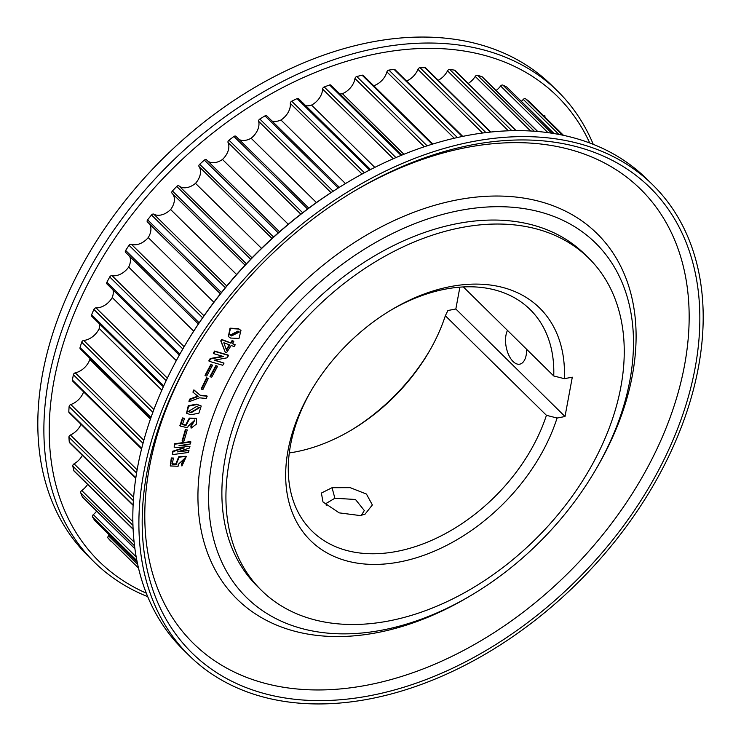 <?xml version="1.0" encoding="UTF-8"?>
<svg xmlns="http://www.w3.org/2000/svg" width="741" height="741" viewBox="0 0 741 741"><rect width="100%" height="100%" fill="white"/><g stroke="black" fill="none" stroke-linecap="round" stroke-linejoin="round"><path stroke-width="1.11" d="M332.07 487.708L350.206 487.661L366.452 494.062L372.362 504.945L365.109 514.106L360.348 515.588L339.193 512.865L322.974 501.963L321.399 493.052L332.042 487.708L334.886 498.248L326.096 503.445L326.225 505.297M361.339 515.375L364.313 510.53L355.476 499.48L334.886 498.248M526.638 349.289A19.433 10.087 79.2 0 1 526.193 355.032A19.433 10.087 79.2 0 1 519.737 364.164A19.433 10.087 79.2 0 1 508.854 355.291A19.433 10.087 79.2 0 1 505.983 335.117A19.433 10.087 79.2 0 1 507.474 330.412M182.768 349.076L183.481 347.853A326.448 223.05 -45.4 0 1 345.01 183.842L346.223 183.12A330.329 225.709 134.6 0 0 182.768 349.076A330.329 225.709 134.6 0 0 183.175 649.653L189.242 655.628A330.329 225.709 134.6 0 0 369.389 698.967A330.329 225.709 134.6 0 0 657.915 477.269A330.329 225.709 134.6 0 0 652.84 184.935A330.329 225.709 134.6 0 0 472.693 141.587A330.329 225.709 134.6 0 0 184.166 363.294A330.329 225.709 134.6 0 0 189.242 655.628M652.84 184.935L646.773 178.961A330.329 225.709 134.6 0 0 466.626 135.612A330.329 225.709 134.6 0 0 346.223 183.12M589.734 142.976A326.448 223.05 134.6 0 0 379.086 53.278A326.448 223.05 134.6 0 0 76.647 307.654A326.448 223.05 134.6 0 0 146.329 593.161M147.746 596.662A330.329 225.709 -45.4 0 1 94.227 562.039A330.329 225.709 -45.4 0 1 89.152 269.705A330.329 225.709 -45.4 0 1 377.678 48.008A330.329 225.709 -45.4 0 1 557.825 91.347A330.329 225.709 -45.4 0 1 593.254 144.338M191.187 412.709L199.616 407.615L196.504 406.513L188.205 411.542L191.187 412.709M199.394 407.43L190.78 412.311L188.019 411.329M190.919 414.765L186.723 413.339L188.668 406.161L196.773 404.567L201.237 406.059L198.894 413.163L190.919 414.765M201.024 405.864L196.365 404.169L188.26 405.762L186.537 413.135M231.488 335.932L239.362 332.061L238 331.051L230.331 335.025L231.488 335.932M239.158 331.857L231.081 335.534L230.136 334.821M230.581 338.063L228.589 336.683L230.423 328.569L238.88 329.05L240.964 330.505L238.991 338.415L230.581 338.063M240.769 330.319L238.472 328.652L230.025 328.17L228.385 336.479M311.072 390.794A155.453 106.213 134.6 0 0 311.961 531.028A155.453 106.213 134.6 0 0 396.731 551.424A155.453 106.213 134.6 0 0 546.432 415.312L557.075 418.035A163.224 111.53 -45.4 0 1 399.566 561.965A163.224 111.53 -45.4 0 1 310.349 392.026A163.224 111.53 -45.4 0 1 391.109 310.025A163.224 111.53 -45.4 0 1 450.611 286.554A163.224 111.53 -45.4 0 1 564.364 378.688L553.731 375.965A155.453 106.213 134.6 0 0 530.121 309.525A155.453 106.213 134.6 0 0 445.35 289.129A155.453 106.213 134.6 0 0 389.886 310.766M459.883 287.156L455.835 308.997L447.907 310.507L445.35 315.749A155.453 106.213 -45.4 0 1 429.234 351.419A155.453 106.213 -45.4 0 1 352.308 429.511A155.453 106.213 -45.4 0 1 295.65 451.871A155.453 106.213 -45.4 0 1 289.314 452.927M445.35 315.749L546.432 415.312M461.541 227.543A233.174 159.324 134.6 0 0 257.887 384.033A233.174 159.324 134.6 0 0 261.462 590.392A233.174 159.324 134.6 0 0 388.627 620.986A233.174 159.324 134.6 0 0 592.291 464.487A233.174 159.324 134.6 0 0 588.706 258.137A233.174 159.324 134.6 0 0 461.541 227.543M588.706 258.137L584.668 254.154A233.174 159.324 134.6 0 0 457.503 223.56A233.174 159.324 134.6 0 0 253.839 380.05A233.174 159.324 134.6 0 0 257.423 586.409L261.462 590.392M472.082 144.865A326.448 223.05 -45.4 0 1 695.123 367.934A326.448 223.05 -45.4 0 1 370 695.688A326.448 223.05 -45.4 0 1 191.567 355.81A326.448 223.05 -45.4 0 1 353.096 191.808A326.448 223.05 -45.4 0 1 472.082 144.865M192.28 354.587A318.676 217.743 134.6 0 0 367.166 685.147A318.676 217.743 134.6 0 0 684.554 365.202A318.676 217.743 134.6 0 0 466.83 147.44A318.676 217.743 134.6 0 0 351.873 192.549M459.929 210.444A248.717 169.948 134.6 0 0 212.213 460.161A248.717 169.948 134.6 0 0 382.152 630.119A248.717 169.948 134.6 0 0 472.814 594.347A248.717 169.948 134.6 0 0 595.875 469.396A248.717 169.948 134.6 0 0 459.929 210.444M595.875 469.396L597.302 466.95A256.497 175.256 134.6 0 0 457.104 199.903A256.497 175.256 134.6 0 0 201.645 457.419A256.497 175.256 134.6 0 0 376.891 632.694A256.497 175.256 134.6 0 0 470.387 595.81L472.814 594.347M94.227 562.039L88.16 556.065A330.329 225.709 -45.4 0 1 83.085 263.731A330.329 225.709 -45.4 0 1 371.611 42.033A330.329 225.709 -45.4 0 1 551.758 85.372L557.825 91.347M181.925 466.006L181.777 464.366L184.787 458.309L178.294 464.338L178.109 466.256L170.263 465.95L171.699 458.373L173.422 458.058L172.245 464.199L176.163 464.394L179.155 457.151L186.343 456.456L181.925 466.006L181.378 463.968L184.574 458.133M178.072 464.098L178.609 464.588M170.263 465.95L171.301 457.975L173.422 458.058M171.847 463.801L175.765 463.996L178.757 456.752L186.13 456.271M189.946 446.462L189.576 448.009L177.497 451.88L188.964 450.528L188.501 452.464L172.357 454.641L173.079 451.63L184.305 447.87L174.154 447.175L174.468 443.776L190.613 441.599L190.548 443.933L178.989 445.684L189.946 446.462L179.878 445.369M178.914 451.426L188.964 450.528M172.357 454.641L172.681 451.232L183.407 447.814M185.352 429.678L187.241 429.956L184.027 441.015L182.545 441.136L182.138 440.738L185.352 429.678L187.241 429.956M191.104 428.141L191.243 426.381L194.8 420.193L188.26 426.075L187.51 427.742L180.267 426.084L182.897 418.341L184.546 418.304L182.416 424.574L186.019 425.454L189.696 418.508L196.485 418.415L196.522 424.009L191.104 428.141L190.845 425.982L194.587 420.008M180.267 426.084L179.859 425.686L182.49 417.943L184.546 418.304M182.008 424.176L185.611 425.056L189.288 418.109L196.272 418.23M225.236 352.216L220.772 340.888L221.67 339.48L230.627 342.814L232.072 340.564L233.378 341.055L233.776 341.453L232.331 343.704L235.24 344.787L234.091 346.566L231.183 345.482L226.542 352.697L225.236 352.216L221.17 341.286L222.078 339.878L231.025 343.213L232.479 340.962L233.776 341.453M232.461 343.5L235.24 344.787M224.023 363.109L222.735 365.285L209.194 361.302L210.592 358.931L223.532 356.532L213.714 353.642L213.315 353.244L214.594 351.067L228.135 355.05L228.543 355.448L227.144 357.81L214.205 360.219L224.023 363.109L214.612 360.061M209.194 361.302L208.795 360.904L210.194 358.533L222.726 356.291M210.879 364.461L212.593 365.146L206.73 376.03L205.414 375.733L205.016 375.335L210.879 364.461L212.593 365.146M215.872 365.572L217.585 366.258L211.722 377.141L210.407 376.845L210.009 376.447L215.872 365.572L217.585 366.258M206.563 377.827L208.323 378.438L202.969 389.414L201.626 389.201L201.219 388.803L206.563 377.827L208.323 378.438M189.307 401.631L190.289 399.399L198.18 396.481L192.91 392.1L193.883 389.859L200.079 395.185L206.785 395.805L207.193 396.203L206.211 398.445L199.496 397.824L189.307 401.631L188.899 401.233L189.881 399.001L197.754 396.139M351.114 430.234A163.224 111.53 134.6 0 0 429.928 350.206M141.587 448.981L72.683 381.115A1.945 1.325 -45.4 0 1 72.405 380.059A303.903 207.647 -45.4 0 1 73.387 374.761A1.945 1.325 -45.4 0 1 75.276 372.843A15.542 10.624 134.6 0 0 89.828 359.478L150.432 419.165M135.798 478.278L69.089 412.57A1.945 1.325 -45.4 0 1 68.802 411.718A303.903 207.647 -45.4 0 1 69.108 406.596A1.945 1.325 -45.4 0 1 70.821 404.53A15.542 10.624 134.6 0 0 83.622 391.887M89.828 359.478A15.542 10.624 134.6 0 0 89.948 358.366M133.148 505.353L69.571 442.738A1.945 1.325 -45.4 0 1 69.274 442.071A303.903 207.647 -45.4 0 1 68.922 437.199A1.945 1.325 -45.4 0 1 70.414 435.013A15.542 10.624 134.6 0 0 81.028 424.334M133.148 529.278L74.1 471.119A1.945 1.325 -45.4 0 1 73.841 470.646A303.903 207.647 -45.4 0 1 72.813 466.089A1.945 1.325 -45.4 0 1 74.081 463.829A15.542 10.624 134.6 0 0 82.371 455.345M82.927 497.48A1.945 1.325 -45.4 0 1 82.612 497.276A1.945 1.325 -45.4 0 1 82.408 496.97A303.903 207.647 -45.4 0 1 80.732 492.821A1.945 1.325 -45.4 0 1 81.751 490.514A15.542 10.624 134.6 0 0 87.614 484.429M95.135 520.923A1.945 1.325 -45.4 0 1 94.978 520.803A1.945 1.325 -45.4 0 1 94.848 520.645A303.903 207.647 -45.4 0 1 92.551 516.959A1.945 1.325 -45.4 0 1 93.301 514.643A15.542 10.624 134.6 0 0 96.663 511.114M111.02 541.338A1.945 1.325 -45.4 0 1 110.993 541.319A1.945 1.325 -45.4 0 1 110.965 541.291A303.903 207.647 -45.4 0 1 108.075 538.123A1.945 1.325 -45.4 0 1 108.556 535.845A15.542 10.624 134.6 0 0 109.372 534.974M543.737 115.883A1.945 1.325 -45.4 0 1 545.098 116.05A1.945 1.325 -45.4 0 1 545.126 116.078L545.098 116.05M521.331 101.322A15.542 10.624 134.6 0 0 523.285 99.405A1.945 1.325 -45.4 0 1 525.582 98.785A303.903 207.647 -45.4 0 1 529.009 101.378A1.945 1.325 -45.4 0 1 529.093 101.452A1.945 1.325 -45.4 0 1 529.157 101.526M496.081 90.504A15.542 10.624 134.6 0 0 500.62 86.012A1.945 1.325 -45.4 0 1 502.917 85.113A303.903 207.647 -45.4 0 1 506.844 87.105A1.945 1.325 -45.4 0 1 507.057 87.262A1.945 1.325 -45.4 0 1 507.224 87.475M468.229 83.446A15.542 10.624 134.6 0 0 475.231 76.443A1.945 1.325 -45.4 0 1 477.5 75.286A303.903 207.647 -45.4 0 1 481.854 76.629A1.945 1.325 -45.4 0 1 482.234 76.86L537.697 131.49M438.227 80.278A15.542 10.624 134.6 0 0 447.518 70.858A1.945 1.325 -45.4 0 1 449.731 69.459A303.903 207.647 -45.4 0 1 454.437 70.136A1.945 1.325 -45.4 0 1 454.993 70.404L516.144 130.629M406.559 81.047A15.542 10.624 134.6 0 0 417.924 69.339A1.945 1.325 -45.4 0 1 420.036 67.718A303.903 207.647 -45.4 0 1 425.028 67.718A1.945 1.325 -45.4 0 1 425.769 68.005L490.792 132.046M373.742 85.771A15.542 10.624 134.6 0 0 386.904 71.905A1.945 1.325 -45.4 0 1 388.895 70.089A303.903 207.647 -45.4 0 1 394.082 69.413A1.945 1.325 -45.4 0 1 395.027 69.691L462.745 136.381M403.91 154.276L342.398 93.69A15.542 10.624 134.6 0 0 354.967 78.518A1.945 1.325 -45.4 0 1 356.791 76.536A303.903 207.647 -45.4 0 1 362.108 75.202A1.945 1.325 -45.4 0 1 363.247 75.434L432.883 144.013M339.906 93.987A15.542 10.624 134.6 0 0 342.398 93.69M374.807 167.401L311.544 105.092A15.542 10.624 134.6 0 0 322.594 89.077A1.945 1.325 -45.4 0 1 324.234 86.966A303.903 207.647 -45.4 0 1 329.588 84.983A1.945 1.325 -45.4 0 1 330.94 85.159L401.928 155.073M305.774 105.759A15.542 10.624 134.6 0 0 311.544 105.092M345.473 183.564L280.959 120.014A15.542 10.624 134.6 0 0 290.315 103.425A1.945 1.325 -45.4 0 1 291.741 101.202A303.903 207.647 -45.4 0 1 297.048 98.618A1.945 1.325 -45.4 0 1 298.614 98.701L370.546 169.559M272.012 121.015A15.542 10.624 134.6 0 0 280.959 120.014M316.426 202.571L251.106 138.234A15.542 10.624 134.6 0 0 258.637 121.311A1.945 1.325 -45.4 0 1 259.813 119.032A303.903 207.647 -45.4 0 1 264.991 115.874A1.945 1.325 -45.4 0 1 266.76 115.846L339.332 187.316M239.148 139.521A15.542 10.624 134.6 0 0 251.106 138.234M288.277 224.273L222.476 159.454A15.542 10.624 134.6 0 0 228.043 142.476A1.945 1.325 -45.4 0 1 228.969 140.169A303.903 207.647 -45.4 0 1 233.934 136.483A1.945 1.325 -45.4 0 1 235.907 136.325A1.945 1.325 -45.4 0 1 236.064 136.539M207.702 160.992A15.542 10.624 134.6 0 0 222.476 159.454M261.517 248.365L195.504 183.342A15.542 10.624 134.6 0 0 199.033 166.577A1.945 1.325 -45.4 0 1 199.681 164.27A303.903 207.647 -45.4 0 1 204.359 160.121A1.945 1.325 -45.4 0 1 206.517 159.815A1.945 1.325 -45.4 0 1 206.582 159.889L279.533 231.748L206.517 159.815M236.583 274.494L170.625 209.527A15.542 10.624 134.6 0 0 172.051 193.234A1.945 1.325 -45.4 0 1 172.421 190.974A303.903 207.647 -45.4 0 1 176.738 186.426A1.945 1.325 -45.4 0 1 179.016 185.908A15.542 10.624 134.6 0 0 195.504 183.342M147.403 221.92L220.392 293.816L147.533 222.031A1.945 1.325 -45.4 0 1 147.403 221.92A1.945 1.325 -45.4 0 1 147.616 219.845A303.903 207.647 -45.4 0 1 151.497 214.973A1.945 1.325 -45.4 0 1 153.804 214.168A15.542 10.624 134.6 0 0 170.625 209.527M213.862 302.235L148.228 237.592A15.542 10.624 134.6 0 0 149.45 223.939M125.859 252.505A1.945 1.325 -45.4 0 1 125.581 252.32A1.945 1.325 -45.4 0 1 125.655 250.43A303.903 207.647 -45.4 0 1 129.045 245.308A1.945 1.325 -45.4 0 1 131.333 244.243A15.542 10.624 134.6 0 0 148.228 237.592M193.688 331.134L128.665 267.084A15.542 10.624 134.6 0 0 129.675 256.34M179.285 355.189L106.936 283.933A1.945 1.325 -45.4 0 1 106.88 282.256A303.903 207.647 -45.4 0 1 109.733 276.967A1.945 1.325 -45.4 0 1 111.974 275.643A15.542 10.624 134.6 0 0 128.665 267.084M176.293 360.635L112.243 297.558A15.542 10.624 134.6 0 0 112.993 289.907M163.335 386.783L91.754 316.277A1.945 1.325 -45.4 0 1 91.606 314.805A303.903 207.647 -45.4 0 1 93.866 309.432A1.945 1.325 -45.4 0 1 96.015 307.885A15.542 10.624 134.6 0 0 112.243 297.558M161.825 390.164L99.229 328.513A15.542 10.624 134.6 0 0 99.683 324.095M150.747 418.257L80.269 348.844A1.945 1.325 -45.4 0 1 80.047 347.575A303.903 207.647 -45.4 0 1 81.686 342.203A1.945 1.325 -45.4 0 1 83.724 340.452A15.542 10.624 134.6 0 0 99.229 328.513M557.075 418.035L565.003 416.516L572.302 377.169L564.364 378.688M463.338 286.934L553.731 375.965M455.835 308.997L565.003 416.516M229.886 345L223.838 342.74L226.505 350.243L229.886 345M226.274 349.585L229.349 344.797M213.714 353.642L215.001 351.466L214.594 351.067M215.001 351.466L228.543 355.448M205.414 375.733L211.287 364.859M210.407 376.845L216.279 365.971M201.626 389.201L206.971 378.225M193.308 392.498L194.29 390.257L193.883 389.859M194.29 390.257L200.079 395.185M200.478 395.583L207.193 396.203M182.545 441.136L185.759 430.076M174.154 447.175L174.468 443.776M174.876 444.174L191.011 441.997M75.276 372.843L143.837 440.367M72.405 380.059L141.744 448.351M73.387 374.761L143.032 443.359M70.821 404.53L137.159 469.868M68.802 411.718L135.872 477.778M69.108 406.596L136.613 473.082M70.414 435.013L133.658 497.304M69.274 442.071L133.167 505.001M68.922 437.199L133.408 500.721M74.081 463.829L132.898 521.766M73.841 470.646L133.139 529.046M72.813 466.089L132.991 525.369M81.751 490.514L134.149 542.125M82.408 496.97L134.945 548.72M80.732 492.821L134.575 545.848M93.301 514.643L136.242 556.936M94.848 520.645L137.298 562.456M92.551 516.959L136.937 560.678M108.556 535.845L137.752 564.596M108.075 538.123L138.548 568.134M523.285 99.405L558.807 134.39M525.582 98.785L562.475 135.121M529.009 101.378L563.484 135.334L529.093 101.452M500.62 86.012L547.951 132.63M502.917 85.113L551.712 133.176M506.844 87.105L553.981 133.537M475.231 76.443L530.602 130.99M477.5 75.286L534.298 131.222M481.854 76.629L537.54 131.481M447.518 70.858L508.372 130.796M449.731 69.459L511.901 130.694M454.437 70.136L515.856 130.638M417.924 69.339L482.576 133.019M420.036 67.718L485.911 132.593M425.028 67.718L490.375 132.083M386.904 71.905L454.261 138.243M388.895 70.089L457.373 137.53M394.082 69.413L462.199 136.501M354.967 78.518L424.26 146.774M356.791 76.536L427.14 145.829M362.108 75.202L432.188 144.226M322.594 89.077L393.304 158.722M324.234 86.966L395.935 157.583M329.588 84.983L401.094 155.415M290.315 103.425L362.043 174.061M291.741 101.202L364.415 172.783M297.048 98.618L369.583 170.059M258.637 121.311L331.023 192.614M259.813 119.032L333.135 191.243M264.991 115.874L338.229 188.001M228.043 142.476L300.827 214.168M228.969 140.169L302.661 212.75M233.934 136.483L307.589 209.018M199.033 166.577L272.021 238.472M199.681 164.27L273.577 237.055M204.359 160.121L278.236 232.887M179.016 185.908L252.051 257.831M172.051 193.234L245.067 265.158M172.421 190.974L246.355 263.787M176.738 186.426L250.671 259.248M153.804 214.168L226.737 285.998M147.616 219.845L221.411 292.528M151.497 214.973L225.338 287.693M131.333 244.243L203.988 315.796M125.655 250.43L199.153 322.826M129.045 245.308L202.608 317.759M111.974 275.643L184.139 346.723M106.88 282.256L179.878 354.142M109.733 276.967L182.832 348.965M96.015 307.885L167.355 378.151M91.606 314.805L163.752 385.866M93.866 309.432L166.169 380.652M83.724 340.452L153.896 409.578M80.047 347.575L151.016 417.479M81.686 342.203L152.878 412.32M82.612 497.276L134.964 548.84M94.978 520.803L137.307 562.493M507.057 87.262L554.055 133.547M235.907 136.325L308.793 208.119M125.581 252.32L198.366 324.002"/></g></svg>
